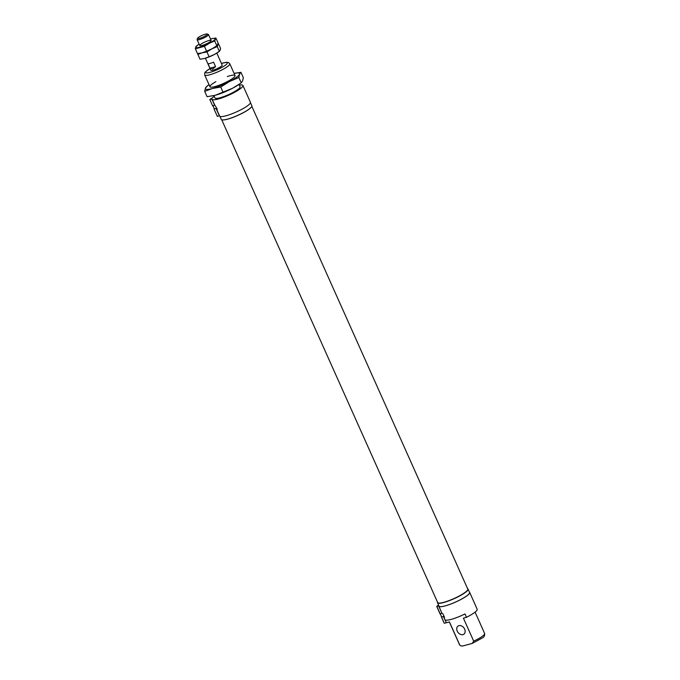 <?xml version="1.0" encoding="UTF-8"?>
<svg xmlns="http://www.w3.org/2000/svg" width="680" height="680" viewBox="0 0 680 680"><rect width="100%" height="100%" fill="white"/><g stroke="black" fill="none" stroke-linecap="round" stroke-linejoin="round"><path stroke-width="1.02" d="M214.557 104.695L217.081 108.817L217.013 109.854L216.707 109.497L219.649 116.076A16.873 3.077 155.9 0 0 236.3 111.987A16.873 3.077 155.9 0 0 250.444 102.297L242.922 85.476A16.873 3.077 155.9 0 1 228.777 95.166A16.873 3.077 155.9 0 1 212.126 99.246A16.873 3.077 155.9 0 1 212.075 98.999L209.814 99.552L214.243 96.331M217.243 109.378C217.107 110.219 216.827 109.99 216.401 108.689L216.401 108.689M219.359 115.83L216.061 108.443L214.03 108.987L217.337 116.373L219.521 115.795M211.837 99.008L214.642 105.272L212.611 105.816A2.813 1.802 -105.2 0 1 214.03 108.987M438.889 606.178L441.949 613.309L442.892 613.836L444.346 616.87L444.278 617.908L443.972 617.55L444.907 619.641A16.873 3.077 155.9 0 0 464.984 613.938L466.488 617.304A16.873 3.077 155.9 0 0 477.258 609.458L475.754 606.101A16.873 3.077 155.9 0 0 475.702 605.863L469.685 592.408A16.873 3.077 155.9 0 1 455.54 602.097A16.873 3.077 155.9 0 1 438.889 606.178A16.873 3.077 155.9 0 1 438.829 605.923L436.713 606.415L438.523 605.064M444.499 617.432C444.371 618.29 444.083 618.035 443.649 616.683L443.649 616.683M446.335 622.727L443.368 616.479L441.575 616.972L441.252 616.352L444.236 623.237L441.533 616.972M440.325 614.269L440.156 613.793L440.325 614.269A2.813 1.802 -105.2 0 1 441.252 616.352M438.642 605.923L441.949 613.309L440.156 613.793L436.849 606.407M445.043 619.837L446.361 622.769L449.438 621.937L459.723 644.929A13.745 2.508 155.9 0 1 459.544 644.716L449.361 621.953M216.809 53.108L222.19 65.135A6.247 1.139 155.9 0 1 219.283 67.566A6.247 1.139 155.9 0 1 213.12 70.142A6.247 1.139 155.9 0 1 210.783 70.235L205.403 58.208M239.343 85.119A16.873 3.077 155.9 0 1 242.922 85.476M458.932 625.642A4.998 3.723 -126.1 0 0 457.997 626.093A4.998 3.723 -126.1 0 0 457.929 632.323A4.998 3.723 -126.1 0 0 463.879 634.177A4.998 3.723 -126.1 0 0 464.329 628.515A4.998 3.723 -126.1 0 0 458.932 625.642M466.488 617.304L463.412 618.145L473.696 641.13L472.2 643.424L462.714 646L460.53 645.796L459.723 644.929M473.696 641.13A13.745 2.508 155.9 0 0 484.636 633.496C484.84 635.647 484.092 637.126 482.392 637.933L472.2 643.424M239.011 84.379L240.065 86.751A13.745 2.508 155.9 0 1 233.682 92.097A13.745 2.508 155.9 0 1 220.116 97.758A13.745 2.508 155.9 0 1 214.974 97.971L213.919 95.608M209.814 99.552L212.611 105.816M467.619 588.718A16.745 3.051 155.9 0 1 468.061 589.092L469.565 592.458A16.745 3.051 155.9 0 1 461.788 598.969A16.745 3.051 155.9 0 1 445.264 605.863A16.745 3.051 155.9 0 1 439 606.126L437.495 602.769A16.745 3.051 155.9 0 1 437.504 602.183M468.061 589.092A16.745 3.051 155.9 0 1 460.284 595.612A16.745 3.051 155.9 0 1 443.76 602.497A16.745 3.051 155.9 0 1 437.495 602.769M467.712 589.789A16.371 2.983 155.9 0 1 467.687 589.866A16.371 2.983 155.9 0 1 458.873 596.292A16.371 2.983 155.9 0 1 443.955 602.352A16.371 2.983 155.9 0 1 438.319 602.998A16.371 2.983 155.9 0 1 438.243 602.973M251.821 106.292L467.781 589.084A16.49 3.009 155.9 0 1 467.755 589.704A16.49 3.009 155.9 0 1 458.864 596.182A16.49 3.009 155.9 0 1 443.844 602.293A16.49 3.009 155.9 0 1 438.158 602.947A16.49 3.009 155.9 0 1 437.673 602.548L221.714 119.765M251.124 107.329A16.49 3.009 155.9 0 1 227.715 119.136A16.49 3.009 155.9 0 1 222.947 119.935M250.486 102.689L251.838 105.715A16.745 3.051 155.9 0 1 244.06 112.225A16.745 3.051 155.9 0 1 227.528 119.119A16.745 3.051 155.9 0 1 221.263 119.382L219.912 116.365M446.173 622.744L444.371 623.237M210.01 68.161L212.619 69.02L215.569 66.648L213.554 62.169A6.247 1.139 155.9 0 1 210.112 63.41A6.247 1.139 155.9 0 1 208.004 63.673L210.01 68.161L215.569 66.648M207.111 34L208.344 34.442A6.247 1.139 155.9 0 1 208.522 34.595A6.247 1.139 155.9 0 1 205.623 37.026A6.247 1.139 155.9 0 1 199.452 39.593A6.247 1.139 155.9 0 1 197.115 39.695A6.247 1.139 155.9 0 1 197.132 39.457L197.617 38.242A5.287 0.96 155.9 0 1 202.045 35.402A5.287 0.96 155.9 0 1 207.111 34A5.287 0.96 155.9 0 1 205.19 35.972A5.287 0.96 155.9 0 1 199.589 38.361A5.287 0.96 155.9 0 1 197.617 38.242M212.126 38.607L215.892 38.012L218.042 42.823L217.625 44.693L215.5 46.716A10.625 1.938 -24.1 0 1 211.905 48.858L206.601 51.161L204.442 46.342L209.397 43.248L214.71 40.944L215.892 38.012M214.71 40.944L216.861 45.764L211.905 48.858L217.218 46.555L218.399 43.614L220.55 48.433L220.142 50.294L218.017 52.317A10.625 1.938 -24.1 0 1 214.412 54.468L209.108 56.772L206.95 51.952L211.905 48.858A10.625 1.938 -24.1 0 0 215.806 46.495M199.104 44.14A10.625 1.938 -24.1 0 0 197.897 44.922L195.772 46.945L195.364 48.807L204.442 46.342M197.897 44.922A10.625 1.938 -24.1 0 0 195.772 46.945A10.625 1.938 -24.1 0 0 199.725 47.183A10.625 1.938 -24.1 0 0 209.397 43.248A10.625 1.938 -24.1 0 0 215.118 39.083A10.625 1.938 -24.1 0 0 211.905 38.658A10.625 1.938 -24.1 0 0 211.174 38.845A10.625 1.938 -24.1 0 0 210.511 39.032M195.364 48.807L197.514 53.627L202.232 52.794L206.601 51.161M201.501 52.98A10.625 1.938 -24.1 0 0 202.232 52.794A10.625 1.938 -24.1 0 1 201.433 52.998A10.625 1.938 -24.1 0 0 201.501 52.98L202.232 52.794A10.625 1.938 -24.1 0 0 211.905 48.858A10.625 1.938 -24.1 0 1 202.232 52.794L206.95 51.952M202.079 45.467A6.247 1.139 -24.1 0 0 207.774 43.154A6.247 1.139 -24.1 0 0 211.14 40.698A6.247 1.139 -24.1 0 0 204.986 41.973A6.247 1.139 -24.1 0 0 199.929 45.713A6.247 1.139 -24.1 0 0 202.079 45.467M217.218 46.555L219.368 51.365L214.412 54.468A10.625 1.938 -24.1 0 1 204.739 58.395L209.108 56.772M197.999 53.575L197.871 54.417L202.232 52.794M197.871 54.417L200.022 59.236L203.975 58.591A10.625 1.938 -24.1 0 0 204.008 58.582A10.625 1.938 -24.1 0 0 204.739 58.395M240.21 83.547L232.483 88.29A18.742 3.417 155.9 0 0 238.833 84.507L241.23 82.824L242.59 80.937L243.321 77.647L240.932 72.309L234.115 73.415M207.808 85.476L205.436 88.085A18.742 3.417 155.9 0 1 209.006 84.643L207.808 85.476M213.996 95.591A18.742 3.417 155.9 0 0 214.123 95.557A18.742 3.417 155.9 0 0 215.416 95.234A18.742 3.417 155.9 0 0 232.483 88.29L215.416 95.234L207.085 96.713L204.706 91.375L212.406 88.502A18.742 3.417 155.9 0 1 205.436 88.085L204.706 91.375M223.117 92.361L220.728 87.023L212.406 88.502A18.742 3.417 155.9 0 0 229.475 81.558L238.841 77.495L239.573 74.205L240.932 72.309M241.23 82.824L238.841 77.495M220.728 87.023L229.475 81.558A18.742 3.417 155.9 0 0 239.573 74.205A18.742 3.417 155.9 0 0 234.107 73.415M227.299 76.559A13.745 2.508 155.9 0 1 235.025 76.058A13.745 2.508 155.9 0 1 227.621 81.447A13.745 2.508 155.9 0 1 215.101 86.538A13.745 2.508 155.9 0 1 210.367 87.082A13.745 2.508 155.9 0 1 215.892 81.659M235.05 75.531L229.78 63.759A13.745 2.508 155.9 0 1 223.397 69.105A13.745 2.508 155.9 0 1 209.831 74.766A13.745 2.508 155.9 0 1 204.689 74.987L204.756 72.904L205.632 71.689L210.01 68.519M221.433 63.461A11.874 2.167 155.9 0 1 225.751 64.948A11.874 2.167 155.9 0 1 210.086 72.343A11.874 2.167 155.9 0 1 210.026 68.561M436.815 606.424L440.113 613.81M214.566 104.703L212.126 99.246M209.958 86.759L204.689 74.987M221.417 63.418L226.729 62.262L228.616 62.585L229.78 63.759M484.636 633.496L475.082 612.127M459.544 644.716L460.53 645.796M444.236 623.237L441.363 616.819M440.087 613.963L436.713 606.415M211.148 40.46L208.522 34.595M199.742 45.569L197.115 39.695"/></g></svg>
